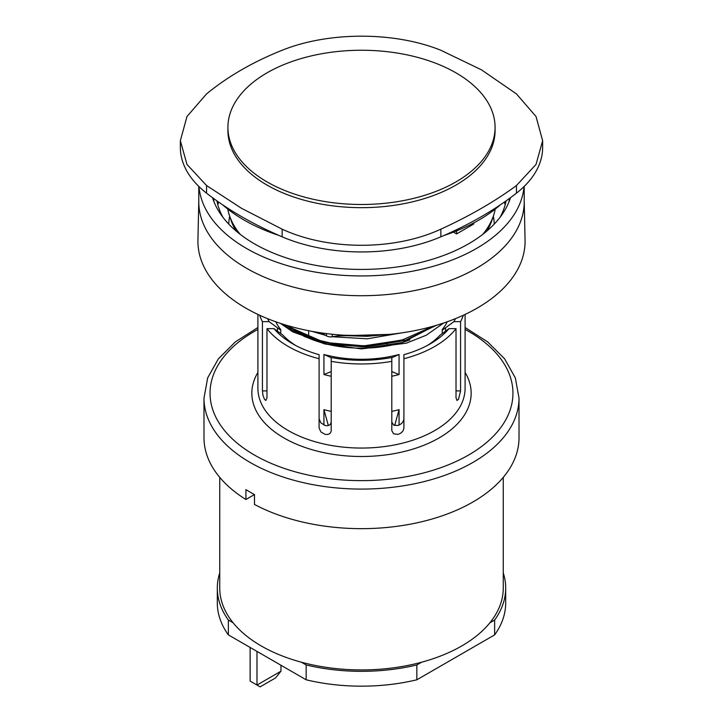 <?xml version="1.0" encoding="UTF-8"?>
<svg xmlns="http://www.w3.org/2000/svg" width="723" height="723" viewBox="0 0 723 723"><rect width="100%" height="100%" fill="white"/><g stroke="black" fill="none" stroke-linecap="round" stroke-linejoin="round"><path stroke-width="1.08" d="M317.388 341.41L317.388 340.524M364.907 348.125A76.873 44.383 -0 0 0 358.093 348.125M455.436 318.653A97.234 56.141 180 0 1 453.89 321.654L460.569 321.654L460.569 390.899L456.014 390.899M442.25 330.23L453.89 321.654M445.567 331.161L445.567 328.079M442.25 333.565L442.25 329.561A89.056 51.414 180 0 0 447.239 321.762M457.126 400.452L456.014 397.894L456.014 328.649A103.597 59.81 180 0 1 403.904 358.735L403.904 427.98C403.47 431.197 401.446 433.321 397.849 434.369L393.565 433.782L391.794 430.61L391.794 357.505A97.234 56.141 180 0 1 331.206 357.505L331.206 430.61C330.773 433.619 328.748 434.875 325.151 434.369L320.867 431.929L319.096 427.98L319.096 358.735A103.597 59.81 180 0 1 266.986 328.649L266.986 397.894L265.874 400.452L264.491 399.349L262.991 395.427L262.431 390.899L262.431 321.654A103.597 59.81 180 0 1 259.702 315.264M331.206 376.258A89.056 51.414 180 0 1 323.94 374.523L331.206 371.586M331.206 357.722L323.94 354.487L323.94 374.523M262.431 321.654L269.11 321.654L280.75 330.23M269.11 321.654A97.234 56.141 180 0 1 267.564 318.653M319.096 358.735L319.096 354.677A97.234 56.141 180 0 1 292.743 343.859A97.234 56.141 180 0 1 273.999 328.649L266.986 328.649M295.644 345.467A89.354 51.586 180 0 1 282.847 335.074L273.999 328.649M456.014 328.649L449.001 328.649L440.153 335.074A89.354 51.586 180 0 1 427.356 345.467M403.904 418.825C403.434 422.105 401.41 424.329 397.849 425.486L393.565 425.061L391.794 421.952M331.206 421.952C330.736 424.97 328.721 426.145 325.151 425.486L320.867 422.856L319.096 418.825M330.203 344.88A89.354 51.586 180 0 1 334.143 344.085M386.317 343.642A89.354 51.586 180 0 1 387.266 343.805M463.298 315.264A103.597 59.81 180 0 1 460.569 321.654M456.791 400.37L458.509 399.349L460.569 390.899M391.794 361.355A103.597 59.81 180 0 1 331.206 361.355M254.487 494.55L245.919 499.503L245.919 489.607A157.515 90.935 0 0 0 254.487 494.55L254.487 504.446A157.515 90.935 180 0 0 424.564 521.048A157.515 90.935 180 0 0 519.015 437.713L519.015 398.147L515.345 377.921L504.654 358.879L487.627 341.871L465.097 327.51M245.919 499.503A157.515 90.935 180 0 1 203.985 437.713L203.985 398.147A157.515 90.935 0 0 0 250.122 462.449A157.515 90.935 0 0 0 421.78 482.16A157.515 90.935 0 0 0 519.015 398.147M219.738 477.352L219.738 588.088A141.762 81.844 0 0 0 233.104 622.783A141.762 81.844 0 0 0 301.41 662.214A141.762 81.844 0 0 0 421.59 662.214A141.762 81.844 0 0 0 489.896 622.783A141.762 81.844 0 0 0 503.262 588.088L503.262 477.352M280.967 665.25L280.967 671.188L275.535 677.948L260.108 686.85L250.122 681.084L250.122 647.447M256.981 651.405L256.981 685.043L280.967 671.188M301.41 662.214L306.154 664.952A144.184 83.244 0 0 0 416.846 664.952L421.59 662.214M219.738 572.896A144.184 83.244 0 0 0 217.316 588.088A144.184 83.244 0 0 0 228.36 620.045L233.104 622.783M489.896 622.783L494.64 620.045A144.184 83.244 0 0 0 505.684 588.088A144.184 83.244 0 0 0 503.262 572.896M306.154 664.952L306.154 679.792A144.184 83.244 0 0 0 416.846 679.792L494.64 634.884A144.184 83.244 0 0 0 505.684 602.928L505.684 588.088M416.846 664.952L416.846 679.792M494.64 620.045L494.64 634.884M217.316 588.088L217.316 602.928A144.184 83.244 0 0 0 228.36 634.884L306.154 679.792M228.36 620.045L228.36 634.884M449.001 328.649A97.234 56.141 180 0 1 430.257 343.859A97.234 56.141 180 0 1 403.904 354.677L403.904 358.735M277.433 328.079L277.433 331.161M391.794 371.586L399.06 374.523A89.056 51.414 180 0 1 391.794 376.258M287.881 325.675A89.056 51.414 0 0 0 291.947 328.857M323.94 425.07L323.94 409.643A89.056 51.414 0 0 0 331.206 411.378M391.794 411.378A89.056 51.414 0 0 0 399.06 409.643L399.06 425.07M298.527 333.095A89.056 51.414 0 0 0 409.878 339.909M399.06 374.523L399.06 354.487A89.056 51.414 180 0 1 323.94 354.487M280.75 333.565L280.75 329.561A89.056 51.414 180 0 1 275.761 321.762M308.667 338.129L308.667 330.718M342.259 335.219L370.339 335.644M282.847 324.139L292.96 330.754L325.531 342.512L363.94 345.856L401.943 340.126L433.393 326.163M280.352 323.335L292.96 331.974L326.606 343.958L366.245 346.986L405.061 340.425L436.412 325.296M337.731 335.915L389.57 334.378M240.262 234.388A134.487 77.65 180 0 1 229.444 215.49A134.487 77.65 180 0 1 227.781 209.092M495.219 209.092A134.487 77.65 180 0 1 493.556 215.49A134.487 77.65 180 0 1 482.738 234.388M542.648 140.732L542.648 147.356A133.276 76.945 180 0 1 516.439 193.177A363.488 209.86 180 0 1 440.858 236.819A133.276 76.945 180 0 1 282.142 236.819A363.488 209.86 180 0 1 206.561 193.177A133.276 76.945 180 0 1 180.352 147.356L180.352 140.732L186.977 164.437L206.561 185.54L241.554 208.323L282.142 229.173C328.567 250.655 394.433 250.655 440.858 229.173C469.787 215.924 494.975 201.383 516.439 185.54L536.023 164.437L542.648 140.732L536.023 116.52L516.439 93.9L481.446 69.824L440.858 50.267C394.433 31.496 328.567 31.496 282.142 50.267C253.213 61.798 228.025 76.349 206.561 93.9L186.977 116.52L180.352 140.732M486.977 230.953A132.869 76.71 0 0 0 491.956 220.262L493.556 215.49M229.444 215.49L231.044 220.262A132.869 76.71 0 0 0 236.023 230.953M455.96 181.907A133.583 77.126 0 0 0 495.083 127.365A133.583 77.126 0 0 0 361.5 50.249A133.583 77.126 0 0 0 227.917 127.365A133.583 77.126 0 0 0 310.384 198.617A133.583 77.126 0 0 0 455.96 181.907M227.917 127.365L227.917 130.538A133.583 77.126 0 0 0 310.384 201.798A133.583 77.126 0 0 0 455.96 185.079A133.583 77.126 0 0 0 495.083 130.538L495.083 127.365M443.66 323L426.172 335.264L406.344 343.154L361.482 348.902L402.648 342.44L434.776 325.775L402.648 342.44L361.482 348.902L325.016 344.012L304.392 336.52L287.022 325.422M311.712 331.297L325.576 335.355L311.712 331.297M332.381 336.746L367.356 338.798L401.428 332.923L367.356 338.798L332.381 336.746M287.212 325.477L310.384 338.228L340.244 345.341L372.905 345.82L404.058 339.512L372.905 345.82L340.244 345.341L310.384 338.228L287.212 325.477M340.533 335.481L379.15 335.228L340.533 335.481M399.06 354.487L391.794 357.722M394.668 425.531L399.06 409.643M323.94 409.643L328.332 425.522M453.438 232.101L456.602 233.918L473.737 224.031L473.737 222.919M456.602 230.854L456.602 233.918M342.693 335.156L332.291 336.764A6.055 3.498 180 0 1 326.435 335.852L321.283 332.878M524.22 201.193L525.061 240.181A163.57 94.433 180 0 1 361.5 335.779A163.57 94.433 180 0 1 197.939 240.181L198.78 201.193M524.22 186.398L524.22 201.771A162.72 93.945 180 0 1 361.5 295.716A162.72 93.945 180 0 1 198.78 201.771L198.78 186.398M524.03 186.588A162.72 93.945 180 0 1 361.5 275.933A162.72 93.945 180 0 1 198.97 186.588M510.492 197.686A151.45 87.438 180 0 1 361.5 269.426A151.45 87.438 180 0 1 212.508 197.686M506.055 200.886A145.395 83.94 180 0 1 500.108 217.225M222.892 217.225A145.395 83.94 180 0 1 216.945 200.886M222.657 204.835A165.992 95.834 0 0 0 279.096 235.499M443.904 235.499A165.992 95.834 0 0 0 500.343 204.835M465.097 314.424L465.097 388.251A103.597 59.81 180 0 1 401.148 443.506A103.597 59.81 180 0 1 288.251 430.546A103.597 59.81 180 0 1 257.903 388.251L257.903 314.424M257.903 372.444A109.652 63.308 0 0 0 361.5 456.502A109.652 63.308 0 0 0 465.097 372.444M266.986 390.899L262.431 390.899M465.097 329.417A151.45 87.438 180 0 1 470.302 454.026A151.45 87.438 180 0 1 254.406 455.029A151.45 87.438 180 0 1 257.903 329.417M206.561 193.177L206.561 185.54M282.142 236.819L282.142 229.173M440.858 236.819L440.858 229.173M516.439 193.177L516.439 185.54M214.162 202.232A148.423 85.694 180 0 1 213.511 198.418M509.489 198.418A148.423 85.694 180 0 1 508.838 202.232M504.41 202.042A144.88 83.651 180 0 1 505.142 204.871M217.858 204.871A144.88 83.651 180 0 1 218.59 202.042M228.757 224.085A132.77 76.656 180 0 1 229.706 216.258M493.294 216.258A132.77 76.656 180 0 1 494.243 224.085M332.291 336.764L332.291 334.261M326.435 335.852L326.435 333.583M257.903 327.51L235.373 341.871L218.346 358.879L207.655 377.921L203.985 398.147M378.997 335.237L367.04 336.34L340.569 335.481M403.226 339.765L364.103 346.362L324.41 342.485L289.435 327.067L287.483 325.558"/></g></svg>
